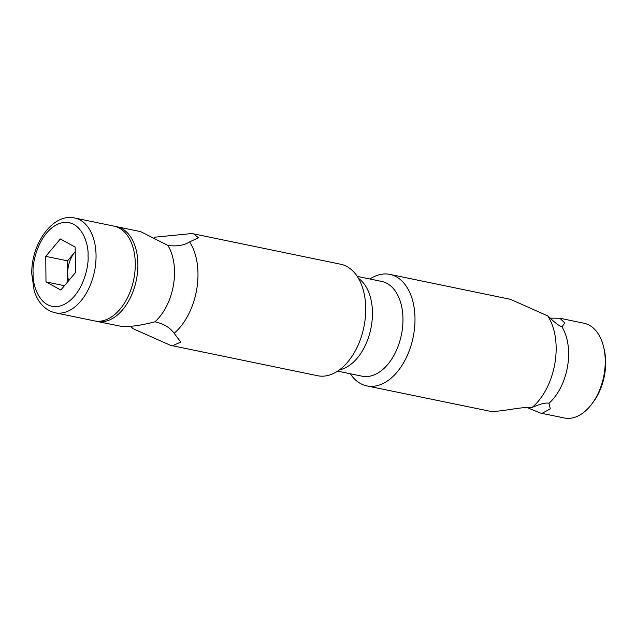 <?xml version="1.0" encoding="UTF-8"?>
<svg xmlns="http://www.w3.org/2000/svg" width="636" height="636" viewBox="0 0 636 636"><rect width="100%" height="100%" fill="white"/><g stroke="black" fill="none" stroke-linecap="round" stroke-linejoin="round"><path stroke-width="0.95" d="M366.877 385.909L489.235 411.087C499.308 412.526 518.197 406.976 532.3 407.31A56.922 35.481 -78.3 0 0 547.755 315.901L510.358 299.302L389.908 274.41A56.922 35.481 101.7 0 1 413.456 335.721A56.922 35.481 101.7 0 1 368.912 386.227A56.922 35.481 101.7 0 1 366.877 385.909A56.922 35.481 101.7 0 1 350.301 373.761M369.882 278.997A56.922 35.481 101.7 0 1 387.88 274.092A56.922 35.481 101.7 0 1 389.908 274.41M532.3 407.31L538.128 405.06C543.065 403.296 546.698 402.691 549.011 403.248A48.384 30.154 -78.3 0 0 561.938 326.825C559.664 326.061 556.5 323.867 552.469 320.25L547.755 315.901M357.225 276.382L381.648 281.422A48.384 30.154 101.7 0 1 401.658 333.534A48.384 30.154 101.7 0 1 363.792 376.464A48.384 30.154 101.7 0 1 362.067 376.194L337.644 371.146M549.011 403.248L550.283 408.892L542.103 413.305L540.282 413.018L564.347 417.987A48.384 30.154 -78.3 0 0 566.08 418.265A48.384 30.154 -78.3 0 0 591.758 404.091A48.384 30.154 -78.3 0 0 603.588 346.843A48.384 30.154 -78.3 0 0 583.928 323.223L559.863 318.246L564.816 322.977L561.938 326.825M550.148 318.143L559.863 318.246M358.41 278.298A48.384 30.154 101.7 0 1 370.868 328.605A48.384 30.154 101.7 0 1 339.497 369.858M591.758 404.091L593.134 402.27A44.973 28.024 -78.3 0 0 604.12 349.061L603.588 346.843M540.282 413.018L526.727 407.398M154.206 237.252L191.698 233.555L193.606 233.857L198.424 237.777L189.592 241.895A56.922 35.481 101.7 0 1 174.129 333.304L180.791 342.049L172.73 345.698L170.567 345.348L133.17 328.748L130.778 326.507M170.567 345.348L317.61 375.725A56.922 35.481 -78.3 0 0 319.646 376.051A56.922 35.481 -78.3 0 0 364.19 325.537A56.922 35.481 -78.3 0 0 340.65 264.234L193.606 233.857M115.267 226.432A48.384 30.154 101.7 0 1 116.587 226.662A48.384 30.154 101.7 0 1 136.597 278.767A48.384 30.154 101.7 0 1 98.731 321.705A48.384 30.154 101.7 0 1 97.006 321.426L122.708 326.658C131.429 326.737 142.162 325.131 154.914 321.816C163.603 323.7 170.011 327.532 174.129 333.304M189.592 241.895C183.899 245.448 176.649 246.617 167.84 245.401A48.384 30.154 101.7 0 1 154.914 321.816M167.84 245.401L140.651 231.631L116.587 226.662M97.006 321.426A48.384 30.154 101.7 0 1 95.702 321.108M55.149 312.777C42.747 309.804 36.363 298.737 34.082 290.159L31.8 274.084C30.862 244.296 52.629 212.798 74.73 218.013L113.971 226.122A48.384 30.154 101.7 0 1 133.981 278.226A48.384 30.154 101.7 0 1 96.116 321.164A48.384 30.154 101.7 0 1 94.39 320.886L55.149 312.777A48.384 30.154 101.7 0 0 56.882 313.055A48.384 30.154 101.7 0 0 96.052 255.616A48.384 30.154 101.7 0 0 74.73 218.013A48.384 30.154 101.7 0 0 73.005 217.735M68.593 280.778A22.88 14.262 101.7 0 1 67.67 273.623A22.88 14.262 101.7 0 1 74.841 252.158A22.88 14.262 101.7 0 1 75.215 251.721M45.991 281.891L45.752 256.356L60.341 238.961L75.175 247.102L75.414 272.637L60.825 290.032L45.991 281.891L64.451 285.707M67.742 281.78L67.543 260.855L45.752 256.356M67.543 260.855L75.215 251.713M88.03 255.863C89.247 267.589 81.281 298.809 60.969 305.757C40.648 311.584 32.142 285.54 33.136 273.13C31.919 261.404 39.885 230.184 60.189 223.236C80.518 217.409 89.024 243.445 88.03 255.863"/></g></svg>
